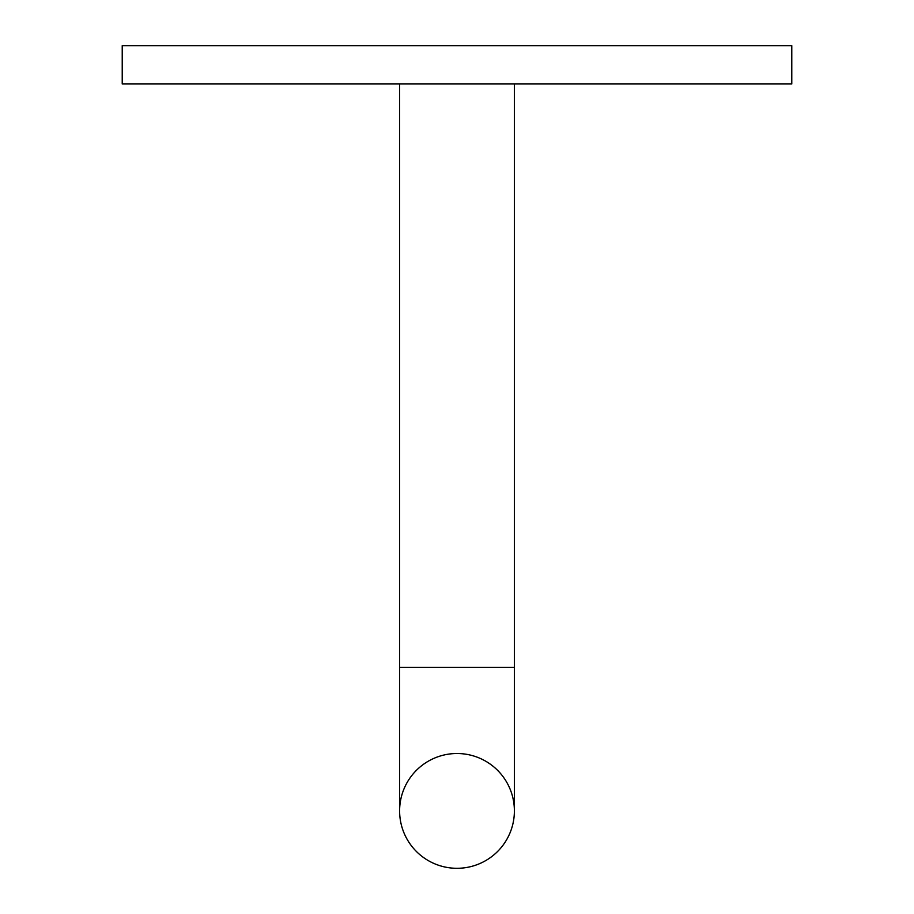 <?xml version="1.0" encoding="UTF-8"?>
<svg xmlns="http://www.w3.org/2000/svg" width="914" height="914" viewBox="0 0 914 914"><rect width="100%" height="100%" fill="white"/><g stroke="black" fill="none" stroke-linecap="round" stroke-linejoin="round"><path stroke-width="1.37" d="M457 753.513A57.388 57.388 0 0 1 514.388 810.912A57.388 57.388 0 0 1 457 868.3A57.388 57.388 0 0 1 399.612 810.912A57.388 57.388 0 0 1 457 753.513M791.775 83.962L122.225 83.962L122.225 45.7L791.775 45.7L791.775 83.962M399.612 810.912L399.612 667.437L514.388 667.437L514.388 83.962M514.388 667.437L514.388 810.912M399.612 667.437L399.612 83.962"/></g></svg>

